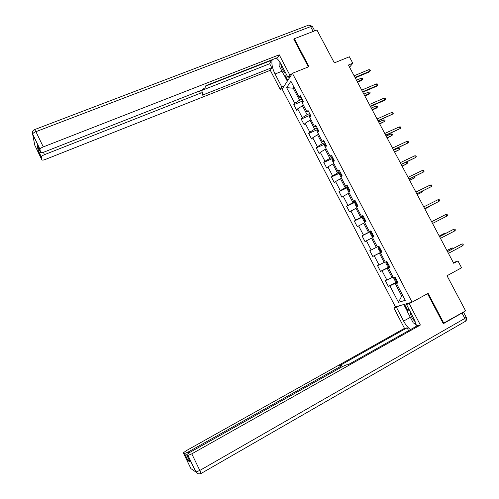 <?xml version="1.0" encoding="UTF-8"?>
<svg xmlns="http://www.w3.org/2000/svg" width="499" height="499" viewBox="0 0 499 499"><rect width="100%" height="100%" fill="white"/><g stroke="black" fill="none" stroke-linecap="round" stroke-linejoin="round"><path stroke-width="0.75" d="M282.128 89.121L395.433 306.879L412.068 302.163L292.414 73.309L282.128 89.121M443.149 323.396L465.604 310.865L447.01 275.729L461.594 267.782L457.963 260.952L453.348 262.611M292.414 73.309L308.975 66.648L294.304 38.735L293.911 39.396M294.304 38.735L316.94 30.009L334.336 62.874L349.375 56.78L352.805 63.236L348.414 65.038L453.691 263.26L457.963 260.952M397.884 282.478L396.474 283.476L398.102 282.896L394.99 276.939L393.38 277.55L388.44 268.082L390.018 267.427L386.918 261.488L385.359 262.181L380.438 252.75L381.972 252.014L378.884 246.107L377.369 246.874L372.466 237.487L373.957 236.669L370.882 230.788L369.41 231.63L364.526 222.28L365.973 221.388L362.91 215.524L361.482 216.447L356.623 207.135L358.026 206.168L354.976 200.33L353.585 201.328L348.745 192.053L350.105 191.011L347.073 185.198L345.726 186.264L340.904 177.026L342.22 175.91L339.195 170.122L337.898 171.269L333.095 162.069L334.367 160.878L331.355 155.108L330.095 156.33L325.311 147.168L326.546 145.901L323.545 140.163L322.329 141.454L317.564 132.322L318.755 130.988L315.767 125.268L314.595 126.634L309.848 117.546L311.002 116.136L308.02 110.441L306.891 111.876L302.163 102.819L303.273 101.341L300.311 95.671L299.213 97.174L290.886 81.225L286.632 87.656L293.262 88.204L299.525 100.205L302.113 99.126M396.474 283.476L405.275 300.323L398.483 302.332L389.887 285.833L388.347 286.382L397.397 281.548M286.632 87.656L294.778 103.293L293.743 104.721L296.612 110.235L297.666 108.826L302.288 117.702L301.209 119.068L304.091 124.594L305.182 123.259L309.823 132.166L308.706 133.464L311.601 139.015L312.73 137.749L317.389 146.694L316.235 147.916L319.135 153.492L320.308 152.295L324.986 161.271L323.795 162.431L326.708 168.026L327.918 166.897L332.615 175.91L331.38 176.995L334.305 182.615L335.559 181.555L340.274 190.606L338.996 191.622L341.934 197.261L343.225 196.275L347.959 205.363L346.643 206.305L349.593 211.969L350.922 211.052L355.681 220.178L354.321 221.045L357.284 226.733L358.656 225.891L363.428 235.048L362.031 235.846L365 241.553L366.416 240.786L371.206 249.98L369.765 250.71L372.753 256.436L374.206 255.738L379.022 264.975L377.537 265.624L380.531 271.381L382.034 270.757L386.862 280.026L385.334 280.606L388.347 286.382M393.087 276.982L392.064 277.519L387.212 268.219L389.744 266.89M389.894 267.177L388.44 268.082M386.862 280.026L392.064 277.519M382.034 270.757L387.212 268.219M385.203 261.888L384.18 262.418L379.346 253.155L381.885 251.852M381.935 251.939L380.438 252.75M379.022 264.975L384.18 262.418M374.206 255.738L379.346 253.155M377.356 246.849L376.333 247.373L371.518 238.148L372.541 237.63M371.206 249.98L376.333 247.373M366.416 240.786L371.518 238.148M371.056 231.118L368.512 232.391L363.715 223.203L364.744 222.691M370.963 230.937L369.41 231.63M363.428 235.048L368.512 232.391M358.656 225.891L363.715 223.203M363.272 216.217L360.727 217.47L355.949 208.32L356.978 207.815M363.079 215.849L361.482 216.447M355.681 220.178L360.727 217.47M350.922 211.052L355.949 208.32M355.525 201.378L352.968 202.606L348.208 193.493L349.244 193.001M355.232 200.816L353.585 201.328M347.959 205.363L352.968 202.606M343.225 196.275L348.208 193.493M347.803 186.595L345.239 187.805L340.505 178.723L341.534 178.243M347.41 185.846L345.726 186.264M340.274 190.606L345.239 187.805M335.559 181.555L340.505 178.723M340.112 171.874L337.549 173.059L332.827 164.015L333.862 163.541M339.619 170.939L337.898 171.269M332.615 175.91L337.549 173.059M327.918 166.897L332.827 164.015M332.453 157.21L329.883 158.37L325.18 149.363L326.221 148.902M331.866 156.087L330.095 156.33M324.986 161.271L329.883 158.37M320.308 152.295L325.18 149.363M324.824 142.602L322.248 143.743L317.564 134.774L318.605 134.318M324.138 141.292L322.329 141.454M317.389 146.694L322.248 143.743M312.73 137.749L317.564 134.774M317.221 128.056L314.644 129.172L309.979 120.24L311.02 119.791M316.447 126.559L314.595 126.634M309.823 132.166L314.644 129.172M305.182 123.259L309.979 120.24M309.654 113.56L307.072 114.664L302.425 105.757L303.467 105.32M308.781 111.888L306.891 111.876M302.288 117.702L307.072 114.664M297.666 108.826L302.425 105.757M294.31 87.774L293.262 88.204L293.98 87.15M301.147 97.274L299.213 97.174M294.778 103.293L299.525 100.205M443.848 323.258L428.123 293.35L412.068 302.163M349.574 67.222L352.805 63.236M402.724 295.445L401.707 296.001L402.83 295.645M397.628 281.997L395.102 283.345L401.707 296.001L398.483 302.332M389.887 285.833L395.102 283.345M293.743 104.721L301.957 101.285M301.209 119.068L309.467 115.543M308.706 133.464L317.002 129.846M316.235 147.916L324.575 144.211M323.795 162.431L332.184 158.62M331.38 176.995L339.819 173.091M338.996 191.622L347.803 187.468M346.643 206.305L355.793 201.902M354.321 221.045L363.453 216.566M362.031 235.846L371.144 231.287M372.753 256.436L381.841 251.764M380.531 271.381L389.607 266.628M355.213 77.844L368.936 72.112L369.622 71.332L355.001 77.439M368.749 69.698L369.902 69.773L370.389 70.683L369.622 71.332L368.749 69.698L354.122 75.786M370.389 70.683L368.936 72.112M302.163 102.819L302.001 100.586L302.587 100.031M361.301 78.181L362.43 78.249L362.904 79.135L361.501 80.52L362.149 79.778L361.301 78.181L356.473 80.208M362.904 79.135L357.321 81.811M361.501 80.52L357.521 82.192M280.681 63.435L281.162 66.124C282.328 69.848 283.856 72.187 285.752 73.135M287.349 76.185L284.28 75.636L279.159 65.812L279.103 60.953M410.297 311.744L410.49 313.965C411.376 317.127 412.991 319.759 415.336 321.843M416.185 324.637L413.191 322.797L407.714 312.299L408.6 308.494M284.162 85.996L281.779 86.963L280.22 89.383L270.29 70.297L45.284 159.468C43.276 160.204 42.109 160.291 41.797 159.736L41.33 157.054L38.142 150.455L39.034 149.251M281.779 86.963L275.036 74.008C272.323 68.407 271.362 63.635 272.161 59.705M292.121 73.758L289.651 74.756L287.967 77.37L280.999 64.028C279.471 61.159 277.887 59.181 276.234 58.109M289.651 74.756L279.222 54.796L277.625 57.566L205.881 85.653L205.058 87.718L201.596 90.176L44.105 152.045C42.022 152.794 40.824 152.869 40.494 152.276L39.995 149.413L32.66 134.231L34.762 145.172L41.797 159.736M271.468 59.974L269.691 63.729L271.768 67.727L270.29 70.297M282.584 88.423L280.22 89.383M290.418 76.384L287.967 77.37M279.222 54.796L43.282 146.906C41.405 147.692 40.313 148.471 40.001 149.238L39.995 149.413M37.325 145.72L38.142 150.455M43.382 152.301L44.517 154.646L200.417 93.213C202.014 92.633 202.831 92.627 202.868 93.194L202.051 95.29L271.768 67.727M44.517 154.646C42.689 155.414 41.629 156.162 41.336 156.892L41.33 157.054M294.167 38.959L293.761 39.115L308.363 66.897M205.7 86.102L271.631 60.285M201.509 90.525L269.691 63.729M287.305 81.162L284.442 75.667M279.01 60.841L279.109 61.832M285.309 75.823L287.742 80.489M289.114 76.908L289.539 77.725M409.155 302.987L406.485 304.452L409.23 303.679L420.383 325.03L191.797 453.853L199.825 470.445L464.862 318.412L462.024 313.035L443.305 323.701L427.531 293.674M406.485 304.452L413.921 318.686L416.459 326.234M410.34 317.333L403.616 321.075C405.6 324.799 407.883 327.643 410.452 329.614M403.616 321.075L396.431 307.278L393.898 307.989L404.483 328.348L407.109 327.799L339.651 365.648L341.497 365.443L339.688 366.908L188.273 451.963L188.772 452.992M408.6 330.656L407.109 327.799M404.483 328.348L186.077 450.784L183.314 452.855L190.949 468.667L195.889 472.01L187.898 455.475L186.626 454.745L189.458 452.599L342.364 366.609L346.375 364.869L348.208 364.657L417.538 325.622L420.383 325.03M411.918 302.207L409.23 303.679M396.48 306.579L393.898 307.989M399.032 305.856L396.431 307.278M183.314 452.855L184.605 453.554L188.273 451.963M189.327 460.34L187.961 460.689L190.113 461.968M187.898 455.475L191.797 453.853M462.024 313.035L463.303 312.174M415.555 324.25L416.235 324.88M407.764 312.1L403.803 304.509M404.508 304.309L408.014 311.02M407.415 303.479L407.602 303.841M362.81 92.147L376.502 86.302L377.213 85.56L362.617 91.779M376.333 83.913L377.481 83.975L377.968 84.886L377.213 85.56L376.333 83.913L361.738 90.126M377.968 84.886L376.502 86.302M370.439 106.505L384.099 100.549L384.829 99.837L370.264 106.181M383.949 98.184L385.091 98.234L385.577 99.145L384.829 99.837L383.949 98.184L369.379 104.516M385.577 99.145L384.099 100.549M309.854 117.539L309.38 116.635L309.505 115.007L310.104 114.427M368.674 92.047L369.803 92.097L370.277 92.982L368.855 94.355L369.528 93.65L368.674 92.047L363.852 94.111M370.277 92.982L364.707 95.714M368.855 94.355L364.888 96.058M317.57 132.322L316.896 131.037L317.046 129.391L317.651 128.873M318.574 130.638L318.262 131.549M376.078 105.963L377.194 105.994L377.674 106.886L376.24 108.246L376.932 107.572L376.078 105.963L371.262 108.065M377.674 106.886L372.123 109.674M376.24 108.246L372.285 109.98M378.092 120.92L392.476 114.171L377.943 120.639M391.596 112.518L392.732 112.543L393.218 113.466L392.476 114.171L391.596 112.518L377.057 118.968M385.777 135.391L400.154 128.561L385.652 135.154M399.269 126.902L400.398 126.914L400.89 127.838L400.154 128.561L399.269 126.902L384.76 133.476M393.499 149.925L407.864 143.013L393.393 149.725M406.972 141.342L408.095 141.342L408.594 142.265L407.864 143.013L406.972 141.342L392.495 148.041M325.317 147.161L324.444 145.49L324.612 143.88L325.229 143.381M326.153 145.153L326.059 146.4M379.702 123.952L384.367 121.544L383.506 119.928L378.704 122.068M383.506 119.928L384.623 119.947L385.097 120.845L384.367 121.544L379.564 123.69M333.095 162.063L332.016 159.998L332.203 158.426L332.839 157.946M333.769 159.724L333.463 159.936L334.081 161.034L334.355 160.846M387.155 137.98L391.827 135.572L390.966 133.95L386.17 136.127M390.966 133.95L392.071 133.957L392.551 134.855L391.827 135.572L387.037 137.755M340.904 177.026L339.619 174.563L339.831 173.028L340.474 172.567M341.41 174.351L341.091 174.569L341.721 175.66L341.996 175.48M394.634 152.064L399.319 149.65L398.452 148.022L393.667 150.243M398.452 148.022L399.556 148.016L400.036 148.92L399.319 149.65L394.534 151.877M401.246 164.508L415.605 157.516L401.159 164.352M414.713 155.838L415.829 155.825L416.322 156.755L415.605 157.516L414.713 155.838L400.26 162.662M348.776 192.028L347.26 189.19L347.485 187.686L348.14 187.25M349.075 189.04L348.751 189.252L349.394 190.344L349.668 190.175M402.138 166.198L406.835 163.784L402.063 166.048M406.236 162.15L407.065 162.131L407.546 163.036L406.835 163.784L406.018 162.25M409.024 179.153L423.377 172.08L408.962 179.041M422.478 170.396L423.589 170.365L424.088 171.294L423.377 172.08L422.478 170.396L408.057 177.338M356.96 206.898L356.398 206.705L354.92 203.873L355.169 202.407L355.843 201.989M356.779 203.785L356.442 203.997L357.091 205.089L357.371 204.921M409.679 180.388L414.382 177.975L409.617 180.282M414.669 176.428L415.087 177.207L414.382 177.975L413.783 176.852M416.827 193.855L431.173 186.695L416.79 193.787M430.275 185.004L431.379 184.961L431.878 185.896L431.173 186.695L430.275 185.004L415.885 192.078M365.199 221.868L364.102 221.456L362.617 218.612L362.892 217.184L363.571 216.784M364.226 218.749L364.519 218.606L364.158 218.805L364.825 219.891L365.106 219.728M417.245 194.635L421.961 192.221L417.208 194.566M422.466 191.08L422.653 191.435L421.961 192.221L421.586 191.51M424.668 208.619L439.008 201.371L424.655 208.588M438.097 199.675L439.201 199.612L439.7 200.554L439.008 201.371L438.097 199.675L423.745 206.879M371.331 231.642L370.638 232.016L370.345 233.413L371.836 236.264L373.127 236.782L373.82 236.414M373.127 236.782L373.832 236.426M372.279 233.451L371.911 233.663L372.585 234.755L372.872 234.599M424.836 208.931L429.564 206.517L424.824 208.906M430.113 205.881L429.564 206.517L429.414 206.23M446.867 216.111L447.553 215.269L447.048 214.327L445.956 214.408L446.867 216.111L432.546 223.452M431.635 221.737L445.956 214.408L431.629 221.724M379.115 246.55L378.417 246.911L378.105 248.271L379.596 251.134L380.912 251.696L381.623 251.346M378.417 246.911L379.121 246.556M380.375 249.675L380.668 249.525L379.689 248.589L380.07 248.377L379.689 248.589M436.369 219.304L431.579 221.625M436.581 219.192L431.585 221.637M454.764 230.9L455.437 230.045L454.932 229.097L453.847 229.191L454.764 230.9L440.474 238.372M439.557 236.651L453.847 229.191L439.532 236.595M386.925 261.501L386.22 261.863L385.889 263.191L387.392 266.067L388.733 266.672L389.457 266.341M386.22 261.863L386.943 261.532M388.203 264.651L388.496 264.514L387.505 263.566L387.898 263.36L387.505 263.566M444.253 234.131L443.979 233.613L439.226 236.027M445.133 233.675L443.979 233.613L439.257 236.077M462.685 245.758L463.359 244.878L462.847 243.924L461.768 244.036L462.685 245.758L448.433 253.355M447.509 251.627L461.768 244.036L447.46 251.527M393.936 277.338L393.711 278.168L395.214 281.056L396.58 281.704L397.316 281.399M395.751 278.398L395.345 278.61L396.356 279.559M452.175 249.02L451.67 248.072L446.911 250.492M453.048 248.558L452.73 247.959L451.67 248.072L446.954 250.579M302.001 100.63L302.743 102.052M37.244 145.552L40.494 152.276M313.154 31.468L310.603 26.64L35.916 131.68L43.282 146.906M200.417 93.213L199.326 91.068M281.985 71.232L275.036 74.008M32.354 132.472L32.66 134.044C32.953 133.245 34.038 132.453 35.916 131.68L34.581 129.609C32.61 130.52 31.967 131.998 32.66 134.044L40.001 149.238M34.718 129.559L308.332 25.237C308.993 24.713 309.748 25.181 310.603 26.64L312.511 26.703L314.713 30.869M186.626 454.745L190.156 462.049M187.961 460.689L184.505 453.535M340.168 367.844L339.688 366.908M188.004 455.493L196.001 472.048C197.305 473.838 198.982 474.3 201.035 473.432L199.825 470.445L195.889 472.01M463.465 312.081L466.191 317.233L464.862 318.412L465.317 321.368L200.941 473.551M466.272 317.37C466.995 318.961 466.677 320.296 465.317 321.368L465.236 321.412M309.505 115.007L310.447 116.81M317.04 129.434L318.187 131.63M324.606 143.918L325.959 146.506M332.203 158.464L333.756 161.445M339.825 173.066L341.59 176.446M347.479 187.724L349.456 191.51M355.163 202.444L357.353 206.63M362.879 217.215L365.28 221.812M370.626 232.054L373.09 236.769M378.404 246.943L380.88 251.683M386.214 261.9L388.696 266.653M394.222 277.232L396.549 281.686M312.324 26.391L308.987 25.019M202.694 92.851L201.378 90.263M41.336 156.892L38.142 150.286M342.152 366.728L341.578 365.592M184.605 453.554L188.061 460.714M349.1 189.09L348.751 189.252M356.804 203.823L356.442 203.997M364.532 218.618L364.158 218.805M395.663 278.442L395.345 278.61"/></g></svg>
